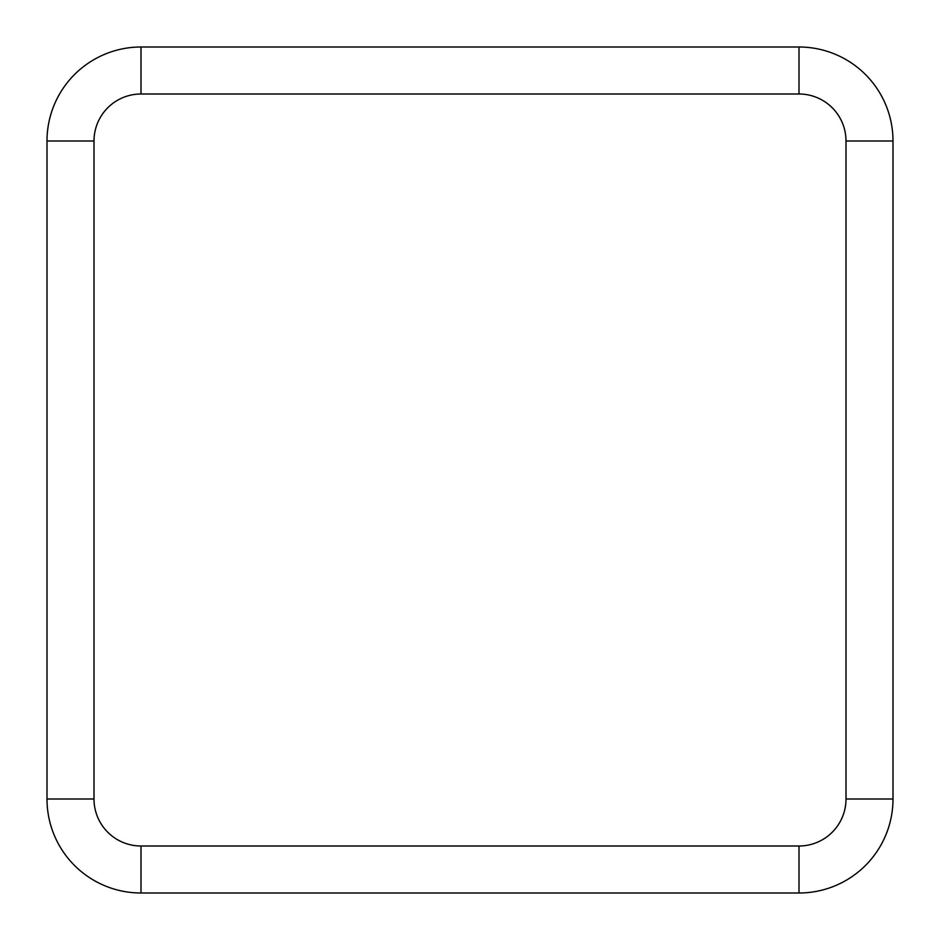 <?xml version="1.0" encoding="UTF-8"?>
<svg xmlns="http://www.w3.org/2000/svg" width="940" height="940" viewBox="0 0 940 940"><rect width="100%" height="100%" fill="white"/><g stroke="black" fill="none" stroke-linecap="round" stroke-linejoin="round"><path stroke-width="0.7" stroke-dasharray="4.7 3.53" d="M846 799L893 799A94 94 0 0 1 799 893L799 846A47 47 0 0 0 846 799A47 47 0 0 1 799 846L141 846L799 846A47 47 0 0 0 846 799L846 141A47 47 0 0 0 799 94L141 94L799 94A47 47 0 0 1 846 141L846 799L846 141L893 141A94 94 0 0 0 799 47L141 47A94 94 0 0 0 47 141L47 799A94 94 0 0 0 141 893L799 893A94 94 0 0 0 893 799L893 141A94 94 0 0 0 799 47L141 47A94 94 0 0 0 47 141L47 799A94 94 0 0 0 141 893L799 893A94 94 0 0 0 893 799L893 141A94 94 0 0 0 799 47L141 47A94 94 0 0 0 47 141L47 799A94 94 0 0 0 141 893L799 893A94 94 0 0 0 893 799L893 141A94 94 0 0 0 799 47L799 94A47 47 0 0 1 846 141M799 846L141 846A47 47 0 0 1 94 799A47 47 0 0 0 141 846A47 47 0 0 1 94 799L94 141A47 47 0 0 1 141 94A47 47 0 0 0 94 141A47 47 0 0 1 141 94L799 94M94 799L94 141L94 799L47 799A94 94 0 0 0 141 893L141 846M141 94L141 47A94 94 0 0 0 47 141L94 141"/><path stroke-width="1.41" d="M94 799L47 799L47 141A94 94 0 0 1 141 47L799 47A94 94 0 0 1 893 141L893 799A94 94 0 0 1 799 893L141 893A94 94 0 0 1 47 799A94 94 0 0 0 141 893L141 846L799 846A47 47 0 0 0 846 799L846 141A47 47 0 0 0 799 94L141 94A47 47 0 0 0 94 141L94 799A47 47 0 0 0 141 846M94 141L47 141A94 94 0 0 1 141 47L141 94M846 799L893 799A94 94 0 0 1 799 893L799 846M799 94L799 47A94 94 0 0 1 893 141L846 141"/></g></svg>
